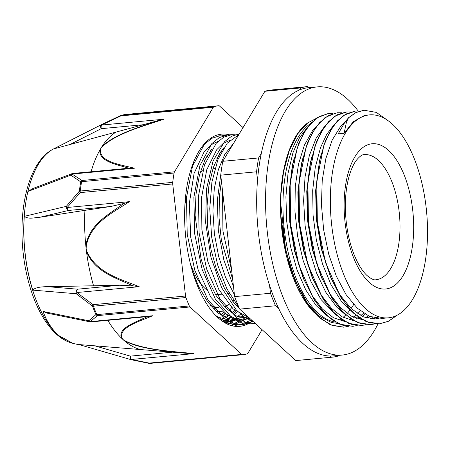 <?xml version="1.0" encoding="UTF-8"?>
<svg xmlns="http://www.w3.org/2000/svg" width="450" height="450" viewBox="0 0 450 450"><rect width="100%" height="100%" fill="white"/><g stroke="black" fill="none" stroke-linecap="round" stroke-linejoin="round"><path stroke-width="0.67" d="M348.379 326.351L344.064 327.127L332.331 325.519L320.67 318.634L309.651 306.793L299.812 290.644L291.645 270.939L285.525 248.726L280.513 201.251A107.038 50.288 84.7 0 0 280.716 214.549L283.691 240.497L289.507 265.095L295.138 280.755M295.178 280.851L307.974 304.065L319.433 316.209L331.537 322.566L337.961 323.404M349.988 319.989L351.253 319.207M353.767 317.379L356.068 315.349M315.697 118.721L307.766 122.867L297.546 134.016L289.333 150.514L283.59 171.641L280.727 195.913L280.513 201.246M310.179 123.846A101.908 47.88 84.7 0 0 284.681 232.532A101.908 47.88 84.7 0 0 335.52 322.11M349.408 319.838A101.908 47.88 84.7 0 0 350.949 319.005M353.565 317.289A101.908 47.88 84.7 0 0 356.023 315.309M338.957 320.197A101.908 47.88 84.7 0 0 340.869 318.999M343.103 317.334A101.908 47.88 84.7 0 0 345.741 314.949M347.147 313.487A101.908 47.88 84.7 0 0 349.791 310.314M351.096 308.526A101.908 47.88 84.7 0 0 353.655 304.532M360.382 310.894L357.666 313.779M307.575 127.035L299.436 137.925L292.928 152.809L288.022 173.385L285.902 196.819L286.746 221.704L290.503 246.516L296.983 269.736L305.798 289.963L316.069 305.483L327.476 316.176M352.339 320.462L352.924 320.248M356.619 318.499L358.582 317.289M360.816 315.647L363.577 313.217M365.175 314.218L362.385 316.429M359.758 318.111L358.144 318.966M344.728 321.469L333.467 317.751L322.504 309.116L312.396 295.942L303.615 278.944M357.165 325.502L352.772 326.317L339.564 324.124L326.531 315.298L314.494 300.369L303.053 277.605L294.593 251.196L289.772 222.182L288.996 193.005L292.264 166.118L298.671 143.505L306.776 128.132L316.721 117.984L327.915 113.636M292.567 164.7L294.255 157.928M414.017 158.051A101.908 47.88 84.7 0 0 369.428 114.896A101.908 47.88 84.7 0 0 331.251 220.826A101.908 47.88 84.7 0 0 388.423 317.829A101.908 47.88 84.7 0 0 425.295 261.236A101.908 47.88 84.7 0 0 414.017 158.051M367.847 115.043L364.106 115.656L353.379 121.612L344.104 133.318L338.181 133.875L344.942 122.153L348.457 117.849M345.099 121.905L340.712 126.276L332.173 140.062L325.862 158.535L322.217 180.602L321.452 204.891L323.662 229.928L328.708 254.199L336.324 276.193L346.056 294.609L357.339 308.267L369.495 316.401L381.994 318.42L388.423 317.829M316.468 126.203L312.621 130.551L304.397 145.119L298.468 164.222L295.262 186.722L294.947 211.224L297.608 236.244L303.069 260.263L311.051 281.784L321.053 299.537L336.279 315.276M361.204 319.624L361.8 319.404M365.49 317.678L368.314 315.877M369.855 316.547L367.02 318.144M353.571 320.619L342.332 316.918L331.408 308.301L321.317 295.178L312.559 278.246M366.103 324.669L361.659 325.491L348.463 323.297L335.452 314.505L323.426 299.616L311.991 276.907L303.491 250.447L298.665 221.377L297.872 192.127L301.168 165.201L307.451 142.914L315.371 127.727L325.063 117.523L335.998 112.922M301.478 163.783L303.249 156.707M325.294 125.438L316.192 138.082L309.336 155.576L305.038 176.917L303.604 200.824L305.123 225.827L309.538 250.403L316.592 273.066L325.884 292.393L336.859 307.26L345.212 314.477M370.069 318.797L372.938 317.588M374.496 317.97L371.616 318.983M362.452 319.781L351.219 316.097L340.296 307.457L330.199 294.351L321.446 277.408M374.968 323.837L370.541 324.647L357.345 322.476L344.34 313.661L332.308 298.794L320.878 276.069L312.368 249.598L307.547 220.5L306.759 191.233L310.067 164.284L316.547 141.559L324.765 126.163L334.828 116.089L346.956 111.87M310.376 162.861L312.159 155.745M334.176 124.594L326.706 134.364L320.569 147.487L315.253 167.501L312.683 190.586L313.076 215.347L316.389 240.272L322.476 263.829L330.958 284.608L341.364 301.298L354.178 313.712M374.687 319.067L377.55 318.431M379.012 318.516L376.071 318.977L363.668 316.991L351.422 308.829L340.071 295.065L330.289 276.48M396.855 315.366L388.44 321.261L379.423 323.814L366.216 321.643L353.194 312.801L341.156 297.911L330.857 277.869L321.238 248.709L316.423 219.651L315.647 190.434L319.539 160.622L325.418 140.771L333.63 125.342L343.704 115.273L355.539 111.043M319.241 162.096L320.957 155.233M344.104 133.318L346.478 122.001L348.463 117.861L356.012 112.545L364.089 110.244L376.363 112.404L388.468 120.971M397.198 315.191L388.71 321.199L379.603 323.798L369.36 322.706L359.128 317.537L349.267 308.52L340.161 296.016L325.513 262.507L317.334 222.126L316.772 181.046L323.831 145.507L329.906 131.569L337.354 120.926L345.904 114.024L355.207 111.077L359.595 111.088M375.069 323.848L370.716 324.641L360.478 323.522L350.241 318.375L340.386 309.353L331.279 296.837L316.637 263.329L308.452 222.964L307.884 181.873L314.944 146.329L321.019 132.401L328.478 121.764L337.022 114.84L346.32 111.921L350.713 111.932M366.165 324.669L361.834 325.474L351.596 324.36L341.359 319.196L331.504 310.196L322.397 297.669L307.749 264.167L299.559 223.796L299.002 182.7L306.067 147.167L312.131 133.222L319.596 122.603L328.14 115.672L337.438 112.742L341.837 112.77M357.249 325.507L352.952 326.289L342.714 325.204L332.477 320.029L322.616 311.023L313.515 298.507L298.862 265.005L290.683 224.623L290.126 183.538L297.18 148.005L303.249 134.061L310.702 123.424L319.258 116.516L328.556 113.569L332.972 113.591M218.329 158.586L217.704 158.642M218.379 158.462A89.955 42.266 84.7 0 0 217.513 157.382M210.915 150.598A89.955 42.266 84.7 0 0 210.842 150.536L210.583 150.564M222.958 315.54A89.955 42.266 84.7 0 0 225.107 313.279M222.508 311.175L216.585 311.732M221.293 320.389A89.955 42.266 84.7 0 0 223.037 319.534M225.827 317.773A89.955 42.266 84.7 0 0 228.532 315.562M196.076 156.414A33.694 15.829 84.7 0 0 196.374 156.628M348.3 117.866L355.815 112.573L363.859 110.261M330.857 277.869L321.952 250.121L316.896 219.6L316.086 188.916L319.539 160.622M322.014 278.798L313.082 251.016L308.019 220.455L307.198 189.714L310.674 161.393M313.127 279.636L304.206 251.859L299.137 221.333L298.311 190.609L301.776 162.309M304.183 280.327L295.301 252.602L290.244 222.137L289.429 191.486L292.871 163.237M348.249 326.34L344.07 327.133M343.418 327.184L330.322 324.816L317.424 315.906L305.511 301.061L295.312 281.171L285.497 249.418L280.716 214.549M231.699 325.648L246.195 319.14M246.521 318.859L247.905 317.604M225.911 136.131L219.859 135.765L211.725 138.347L204.261 144.489L192.493 166.286L186.469 197.831L187.222 234.309L194.743 270.146L208.001 299.886L225.096 318.999L234.315 323.556L243.54 324.546L253.153 321.469M237.814 135.006L231.761 134.64L223.633 137.239L216.174 143.347L204.412 165.116L198.382 196.611L199.108 233.038L206.584 268.858L219.803 298.626L236.863 317.784L246.071 322.408L255.285 323.432L250.948 323.843L254.936 323.111M238.832 134.606L227.194 143.257L217.929 159.581L211.905 182.098L209.745 208.778L211.674 237.184L217.581 264.757L226.98 288.984L239.074 307.693M222.514 190.727L222.93 230.963L231.643 270.422M230.861 325.406L241.819 319.461M217.614 136.102L219.859 135.754M215.933 315.686L227.413 323.134L239.046 324.962L251.572 320.023M229.567 134.977L227.267 135.062L219.133 137.666L211.663 143.786L199.901 165.594L193.882 197.145L194.631 233.618L202.151 269.46L215.409 299.205L232.509 318.302L241.723 322.875L250.948 323.837M239.169 133.942L231.542 136.271L224.482 141.705L213.03 161.055L206.432 189.405L205.672 222.975L210.949 257.259L221.636 287.674L236.407 310.157L244.755 317.413L253.389 321.688M231.699 146.469L228.988 150.969M220.978 173.093L217.344 200.362L218.323 230.4L223.875 260.106L233.477 286.442M217.389 317.104L232.071 320.462M234.827 319.989L237.741 319.089M240.626 317.773L243.456 316.029M218.16 141.306L210.847 144.883L204.238 151.611L194.102 173.346L189.326 203.349L190.732 237.257L198.203 270.113L210.757 297.135L226.682 314.404L235.232 318.499L244.282 319.32M246.797 318.876L249.441 318.066M230.085 140.192L223.093 143.522L216.737 149.715L206.752 169.757L201.549 197.651L201.893 229.686L207.838 261.63L218.694 289.249L233.111 308.869L249.272 317.908M233.376 143.674L224.888 154.164L218.368 169.594L214.262 188.893L212.901 210.814L214.386 233.859L218.672 256.506L225.484 277.245L234.422 294.683M224.809 210.769L229.326 250.172M232.689 279.557L221.372 240.238L219.077 218.149L219.375 196.622L221.411 181.08M239.518 308.711L233.983 302.844L224.539 288.416L216.731 270.349L211.039 249.705L207.743 227.768L207.051 205.869L208.946 185.338L213.311 167.456L219.831 153.276L223.898 147.741M250.189 318.752L236.857 316.266L226.046 308.317L216.096 295.577L207.607 278.775L201.049 258.986L195.097 215.314L196.014 194.107L199.451 175.056L204.874 159.998L212.051 148.776M246.583 317.228L243.737 318.538M240.823 319.438L237.853 319.928L228.015 318.639L218.227 313.099L207.877 302.108L198.759 286.774L192.24 270.534M199.811 150.294L200.126 149.929M240.322 314.387L237.532 316.581M234.686 318.336L231.817 319.646M228.847 320.558L222.238 321.069M330.244 356.001L331.571 357.221A135.844 63.821 84.7 0 0 332.364 357.159A135.844 63.821 84.7 0 0 338.676 355.882L338.991 355.354M269.55 285.204L270.472 293.259L234.641 296.618L220.731 175.151L256.562 171.793L257.507 180.073M261.259 153.534L258.604 157.944L222.773 161.303L264.898 91.288L300.729 87.936L299.543 89.904M331.571 357.221L295.746 360.579L239.704 309.122L275.535 305.769L278.921 308.88M308.993 87.66L307.828 86.591A135.844 63.821 84.7 0 0 307.041 86.653A135.844 63.821 84.7 0 0 300.729 87.936M307.041 86.653L271.209 90.011A135.844 63.821 84.7 0 0 264.898 91.288M234.641 296.618A135.844 63.821 84.7 0 0 239.704 309.122M270.472 293.259A135.844 63.821 84.7 0 0 275.535 305.769M258.604 157.944A135.844 63.821 84.7 0 0 256.562 171.793M222.773 161.303A135.844 63.821 84.7 0 0 220.731 175.151M202.719 170.702A62.837 29.52 84.7 0 0 200.261 172.159M186.593 196.324A62.837 29.52 84.7 0 0 184.888 204.778M190.412 263.762A62.837 29.52 84.7 0 0 206.426 289.676M215.241 294.171A62.837 29.52 84.7 0 0 219.431 294.401L221.518 294.21M218.087 159.193A75.808 35.617 84.7 0 0 216.928 158.563M207.917 156.296A75.808 35.617 84.7 0 0 206.775 156.347M193.534 163.322A75.808 35.617 84.7 0 0 192.729 164.205M210.24 305.134A75.808 35.617 84.7 0 0 218.616 307.384M224.347 306.546A75.808 35.617 84.7 0 0 228.842 304.386M232.723 301.264A75.808 35.617 84.7 0 0 233.578 300.403M219.431 156.009A86.181 40.489 84.7 0 0 218.661 155.25M217.997 317.666A86.181 40.489 84.7 0 0 218.284 317.582M222.278 315.923A86.181 40.489 84.7 0 0 225.681 313.701M228.831 310.899A86.181 40.489 84.7 0 0 231.756 307.547M234.551 303.519A86.181 40.489 84.7 0 0 235.102 302.608M221.304 152.179A86.181 40.489 84.7 0 0 220.798 151.785M218.222 317.874A86.181 40.489 84.7 0 0 218.841 317.863M224.151 316.969A86.181 40.489 84.7 0 0 228.06 315.281M231.48 313.003A86.181 40.489 84.7 0 0 234.579 310.196M237.516 306.776A86.181 40.489 84.7 0 0 238.252 305.781M223.11 321.12A89.955 42.266 84.7 0 0 225.962 320.243M228.808 318.904A89.955 42.266 84.7 0 0 231.559 317.137M234.287 314.871A89.955 42.266 84.7 0 0 236.947 312.109M295.746 360.579A135.844 63.821 84.7 0 0 296.533 360.512L332.364 357.159M218.194 158.917A76.14 35.775 84.7 0 0 217.058 158.299M208.074 155.959A76.14 35.775 84.7 0 0 206.977 155.993M193.781 162.669A76.14 35.775 84.7 0 0 192.994 163.502M210.718 305.702A76.14 35.775 84.7 0 0 218.936 307.727M224.589 306.81A76.14 35.775 84.7 0 0 229.044 304.616M232.898 301.489A76.14 35.775 84.7 0 0 233.736 300.639M229.838 134.921A96.531 45.354 84.7 0 0 221.631 134.134A96.531 45.354 84.7 0 0 219.651 134.415A96.531 45.354 84.7 0 0 185.681 236.588A96.531 45.354 84.7 0 0 239.631 326.357A96.531 45.354 84.7 0 0 252.501 320.873M219.15 134.516L226.311 135.968M238.292 324.422L234.27 326.188M208.198 153.968L208.71 154.654M218.098 311.591L217.53 312.536M225.174 322.926L225.669 322.515M225.917 322.307L227.548 320.822M230.113 318.127L231.12 316.935M233.207 314.196L234.281 312.632M232.262 321.39L228.246 324.444M231.294 325.536L236.711 322.116L239.456 319.714M242.1 316.924L243.017 315.827M234.748 318.353L232.498 319.759M230.974 320.546L225.354 322.425M221.259 151.116L221.648 151.526M221.766 320.175L221.355 320.434M209.351 152.235L209.751 152.657M220.072 311.406L218.565 313.363M197.921 152.927L200.25 149.737M242.336 315.495L239.839 317.509M237.499 319.044L236.869 319.404M235.423 320.147L227.649 322.324L224.252 322.386M238.629 306.669L238.151 307.412M235.575 311.034L233.01 314.066M230.434 316.598L227.942 318.617M225.585 320.169L224.64 320.704M223.543 321.261L222.924 321.542M223.672 312.159L221.102 315.18M189.973 306.968A3.369 1.581 -95.3 0 1 189.309 305.961L96.823 314.623A3.369 1.581 84.7 0 0 97.487 315.624L189.973 306.968L241.678 354.437L149.192 363.099A3.369 0.292 100.6 0 1 149.018 363.364L131.175 359.702A3.369 0.568 -77.2 0 0 131.473 359.46L193.86 353.616C171.023 351.191 142.942 349.892 124.622 340.594A3.369 2.334 123.8 0 1 124.228 340.633C140.068 349.144 164.79 350.786 184.888 353.121A321.131 130.635 -171.8 0 0 187.751 353.379L193.86 353.616M91.007 321.913L147.684 316.592A321.131 131.816 -171.7 0 0 145.896 317.312C134.246 322.74 117.523 328.438 121.483 338.113A3.369 2.869 -35.3 0 0 121.95 338.141C118.496 327.448 138.814 321.621 152.629 315.759L90.242 321.604A3.369 1.581 -95.3 0 0 91.007 321.913A3.369 3.369 0 0 1 90.017 321.857A3.369 2.211 101.5 0 0 90.022 321.863A3.369 2.211 101.5 0 1 88.779 320.788L95.923 314.601A3.369 1.699 -23.5 0 0 96.823 314.623A125.061 58.759 -95.3 0 1 93.414 306.191A3.369 1.496 159.4 0 1 92.52 306.186A124.881 58.674 84.7 0 0 95.923 314.601A3.369 2.841 54 0 0 97.487 315.624L90.242 321.604A3.369 2.936 -134 0 1 88.779 320.788L43.02 311.439A107.196 61.442 104.9 0 0 44.021 313.965C47.295 321.924 51.587 328.539 56.902 333.804A99.141 46.581 -95.3 0 0 58.928 335.661L72.922 343.367L77.062 344.306A107.196 61.875 104.8 0 0 79.02 344.576M133.566 285.941L139.179 286.695L76.911 292.522L93.054 304.673A3.369 1.581 84.7 0 0 93.414 306.191L185.901 297.534A3.369 1.581 -95.3 0 1 185.546 296.016L93.054 304.673A3.369 1.198 124 0 0 92.52 306.186L76.275 293.743A3.369 1.069 -49.6 0 1 76.911 292.522A3.369 1.581 -95.3 0 1 77.58 289.187A3.369 2.391 94.8 0 0 76.275 293.743L32.76 290.121A99.141 46.581 -95.3 0 1 32.732 290.031A99.141 46.581 -95.3 0 1 24.3 216.433A99.141 46.581 -95.3 0 1 24.311 216.343L66.268 206.376A3.369 2.419 76.6 0 0 68.563 210.442A3.369 1.581 -95.3 0 1 67.174 207.489A3.369 1.249 -142.4 0 1 66.268 206.376L79.346 191.183A3.369 1.35 44.3 0 0 80.224 192.606L172.71 183.949L185.546 296.016M163.856 119.216L157.922 120.668A304.414 144.338 -21.8 0 0 155.194 121.551C137.154 127.907 114.683 134.37 101.97 146.588A3.369 2.199 40.3 0 1 102.369 146.565C117.315 132.947 143.173 126.231 163.856 119.216L101.593 125.044L120.876 115.886A3.369 1.581 84.7 0 1 121.539 115.307A3.369 2.964 74.3 0 0 121.084 115.391A3.369 3.369 0 0 0 120.634 115.554L120.876 115.886L213.362 107.229A3.369 1.581 -95.3 0 1 214.031 106.65L121.539 115.307A125.061 58.759 -95.3 0 1 126.326 114.401A3.369 2.976 -95.7 0 0 126.309 114.407L121.078 115.391A3.369 2.964 74.3 0 1 121.084 115.391A3.369 2.964 74.3 0 0 120.606 115.577L101.171 124.796A3.369 1.704 63.1 0 0 101.233 128.666L143.28 124.729L53.522 148.944A99.141 46.581 -95.3 0 0 27.996 191.362A99.141 46.581 -95.3 0 0 27.979 191.447L70.869 175.151L80.719 181.862A124.881 58.674 84.7 0 0 79.346 191.183A3.369 1.26 7.1 0 1 80.224 191.025A3.369 1.581 84.7 0 0 80.224 192.606L67.174 207.489L129.437 201.662L124.116 203.422A304.414 268.914 -100.4 0 0 121.927 204.812C107.888 214.909 89.168 224.921 85.832 245.779A3.369 0.399 2.3 0 0 86.265 245.829C90.844 222.688 113.062 212.631 129.437 201.662M53.522 148.944A99.141 46.581 -95.3 0 1 53.567 148.922L101.171 124.796A3.369 0.546 -117.1 0 1 101.593 125.044A3.369 1.581 -95.3 0 0 101.233 128.666L68.76 145.119M262.091 329.676L247.894 353.261A3.369 1.581 -95.3 0 1 247.23 353.846A125.061 58.759 84.7 0 1 242.443 354.746A3.369 1.581 -95.3 0 1 242.443 354.752A3.369 1.581 -95.3 0 1 241.678 354.437M243.051 127.603L219.583 106.054A3.369 1.581 -95.3 0 0 218.818 105.744A3.369 1.581 -95.3 0 1 218.818 105.744A125.061 58.759 84.7 0 0 214.031 106.65M213.362 107.229L174.493 171.821L82.007 180.484A3.369 2.762 118.6 0 0 80.719 181.862A3.369 1.479 -170.3 0 1 81.596 181.688L174.083 173.031A3.369 1.581 -95.3 0 1 174.493 171.821M172.71 183.949A3.369 1.581 -95.3 0 1 172.71 182.362L80.224 191.025A125.061 58.759 -95.3 0 1 81.596 181.688A3.369 1.581 84.7 0 1 82.007 180.484L72.101 174.054L134.364 168.227C120.043 164.526 99.832 162.073 100.412 149.816A3.369 2.745 -161.2 0 0 99.956 149.94C98.623 161.128 115.29 164.138 127.367 167.777A304.414 145.457 -21.9 0 0 129.308 168.227L126.484 168.435M70.869 175.151A3.369 2.863 -51.3 0 1 72.101 174.054A3.369 1.581 -95.3 0 1 72.9 173.453A3.369 3.369 0 0 0 72.017 173.655A3.369 2.261 69.2 0 0 70.869 175.151M129.291 168.232L134.364 168.227M27.996 191.368L33.03 188.449M91.08 171.748A111.184 52.239 -95.3 0 1 99.956 149.94A111.184 52.239 -95.3 0 1 100.952 148.23A111.184 52.239 -95.3 0 1 101.97 146.588A111.184 52.239 -95.3 0 1 116.258 131.946M143.28 124.729L157.922 120.668M139.179 286.695C120.628 279.034 96.666 273.234 86.912 251.466L86.496 251.589C94.511 271.361 115.065 277.734 131.108 285.002A304.414 268.858 -101 0 0 133.566 285.93L119.627 285.249L77.58 289.187L47.902 286.701L119.627 285.249M32.732 290.031C35.049 287.758 40.106 286.65 47.902 286.701M24.306 216.433C29.093 219.487 33.863 217.626 39.943 217.249L84.926 210.347A111.184 52.239 84.7 0 0 85.832 245.779A111.184 52.239 84.7 0 0 86.147 248.687A111.184 52.239 84.7 0 0 86.496 251.589A111.184 52.239 84.7 0 0 93.578 285.851M84.926 210.347L110.604 206.505L124.116 203.428M174.083 173.031A125.061 58.759 84.7 0 0 172.71 182.362M79.014 344.571L130.989 359.651A3.369 1.626 106.2 0 1 130.32 356.124L94.821 345.825L172.502 352.176L130.32 356.124A3.369 1.581 -95.3 0 0 131.473 359.46L149.192 363.099A3.369 1.581 84.7 0 0 149.951 363.409A3.369 1.581 84.7 0 0 149.957 363.409L242.438 354.752L149.951 363.409A3.369 3.369 0 0 1 149.046 363.369M79.116 344.582L94.821 345.825M187.751 353.379L172.502 352.176M142.144 349.875A117.18 55.057 -95.3 0 1 124.228 340.633A117.18 55.057 -95.3 0 1 122.844 339.407A117.18 55.057 -95.3 0 1 121.478 338.108A117.18 55.057 -95.3 0 1 107.814 320.338M47.756 313.239L43.02 311.439M152.629 315.759L147.673 316.586M185.901 297.534A125.061 58.759 84.7 0 0 189.309 305.961M314.516 312.936A103.365 48.566 -95.3 0 1 280.586 212.394A103.365 48.566 -95.3 0 1 308.171 122.574M336.426 323.364A103.365 48.566 84.7 0 0 337.247 323.044M358.149 110.987A134.662 63.27 84.7 0 0 317.216 86.889A134.662 63.27 84.7 0 0 266.777 226.862A134.662 63.27 84.7 0 0 342.321 355.044A134.662 63.27 84.7 0 0 378 323.904M342.321 355.044L333.439 355.877A134.662 63.27 -95.3 0 1 257.889 227.694A134.662 63.27 -95.3 0 1 308.334 87.716L317.216 86.889M344.936 122.147L346.478 122.001M404.038 174.623A72.939 34.273 84.7 0 0 345.516 185.687A72.939 34.273 84.7 0 0 387.219 288.776A72.939 34.273 84.7 0 0 404.038 174.623M391.674 181.237A62.837 29.52 84.7 0 0 364.185 154.631C362.256 154.423 359.595 156.381 356.209 160.493C353.694 163.868 351.478 168.604 349.566 174.69C345.566 188.083 344.436 203.614 346.168 221.282C348.041 237.752 351.996 251.708 358.02 263.16C360.973 268.594 363.96 272.706 366.981 275.484C371.07 278.893 374.04 280.316 375.896 279.754A62.837 29.52 84.7 0 0 398.632 244.862A62.837 29.52 84.7 0 0 391.674 181.237M124.622 340.594L122.844 339.407L121.95 338.141M102.049 124.346L53.471 148.967A99.096 46.558 84.7 0 0 24.643 249.531A99.096 46.558 84.7 0 0 71.634 342.996L72.922 343.367M86.912 251.466L86.147 248.687L86.265 245.829M126.332 114.401L126.332 114.401A3.369 1.581 84.7 0 0 126.326 114.401L218.812 105.744L126.332 114.401A3.369 3.369 0 0 0 126.309 114.407M100.412 149.816L100.952 148.23L102.369 146.565M39.943 217.249L68.563 210.442L110.604 206.505M367.436 115.082L369.428 114.896M239.04 324.956L243.534 324.54M227.267 135.062L231.761 134.64M294.947 280.282L295.312 281.171M227.509 293.647L229.354 293.473M212.867 168.801L214.903 168.609M218.323 317.959L218.919 317.902M222.632 321.345L225.945 321.036M231.868 320.479L237.853 319.922M243.771 319.365L249.756 318.803M213.092 308.363L219.015 307.811M195.778 157.033L196.2 156.994M227.649 322.329L224.629 322.611M102.189 124.273L120.617 115.56M126.956 168.39L72.9 173.453M33.03 188.454L72.017 173.655M90.028 321.857L47.514 313.194M53.471 148.967C29.981 160.656 18.574 204.339 22.821 249.559C26.983 294.885 46.333 335.858 71.634 342.996"/></g></svg>
